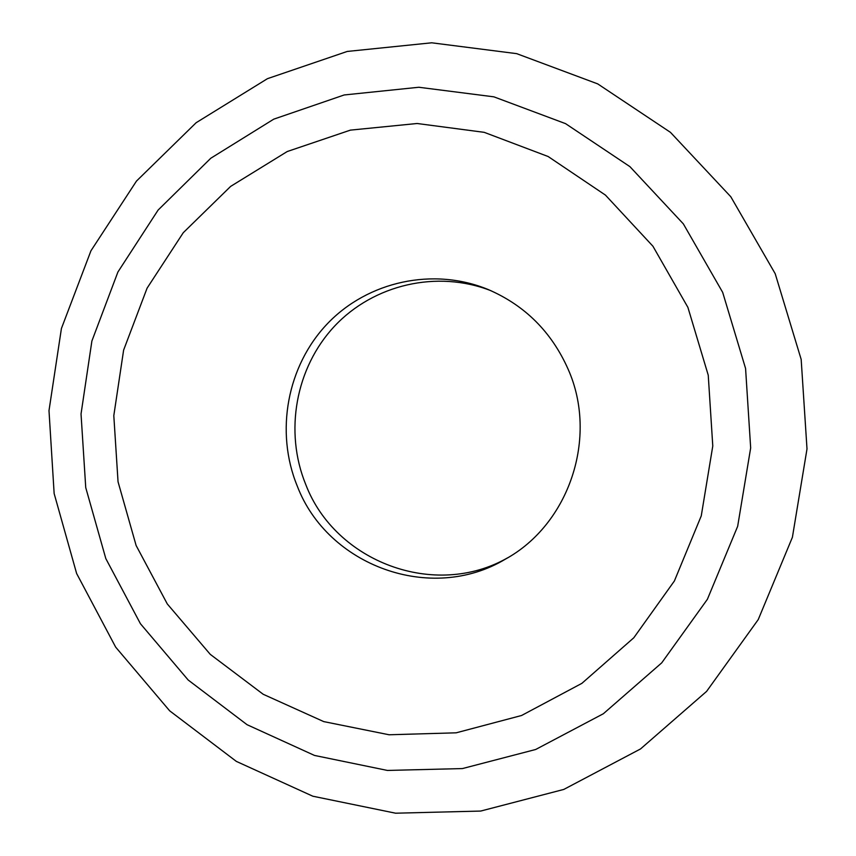 <?xml version="1.0" encoding="UTF-8"?>
<svg xmlns="http://www.w3.org/2000/svg" width="856" height="856" viewBox="0 0 856 856"><rect width="100%" height="100%" fill="white"/><g stroke="black" fill="none" stroke-linecap="round" stroke-linejoin="round"><path stroke-width="1.28" d="M297.214 485.951C327.538 565.773 430.996 603.897 505.35 559.171C569.197 524.289 598.43 437.373 568.181 369.332C551.639 332.032 525.006 305.442 488.284 289.574C433.393 266.847 367.941 281.324 327.538 323.579C287.102 365.865 274.969 431.659 297.214 485.951M490.895 290.687C437.052 269.629 373.612 284.588 334.621 326.093C295.609 367.641 284.085 431.649 305.763 484.528C335.263 561.91 434.88 599.628 507.801 557.738M136.125 545.507L167.294 603.951L210.266 654.358L263.188 694.27L323.718 721.597L389.084 734.769L456.152 732.822L521.561 715.498L581.877 683.356L633.804 637.774L674.389 580.978L701.257 515.89L712.78 446.019L708.244 375.206L687.903 307.379L652.946 246.25L605.449 195.104L548.14 156.52L484.218 132.338L417.129 123.499L350.372 130.133L287.22 151.533L230.671 186.373L183.27 232.704L147.082 288.172L123.617 350.115L113.805 415.642L118.042 481.768L136.125 545.507M722.678 292.367L683.345 223.876L629.93 166.653L565.559 123.639L493.88 96.835L418.798 87.258L344.198 94.963L273.76 119.155L210.79 158.242L158.103 210.073L117.925 271.983L91.892 341.009L81.031 413.983L85.739 487.599L105.812 558.583L140.438 623.735L188.181 680.017L247.063 724.7L314.505 755.441L387.447 770.443L462.422 768.57L535.685 749.482L603.352 713.744L661.709 662.865L707.388 599.296L737.658 526.333L750.669 447.934L745.576 368.465L722.678 292.367M76.623 573.488L54.142 493.527L48.995 410.634L61.418 328.501L90.95 250.787L136.478 181.076L196.152 122.708L267.468 78.666L347.236 51.446L431.702 42.8L516.682 53.65L597.734 83.899L670.473 132.359L730.789 196.73L775.204 273.717L801.173 359.424L807.005 448.929L792.399 537.29L758.234 619.594L706.596 691.391L640.523 748.947L563.804 789.425L480.687 811.06L395.59 813.2L312.815 796.208L236.342 761.391L169.659 710.812L115.667 647.136L76.623 573.488"/></g></svg>
